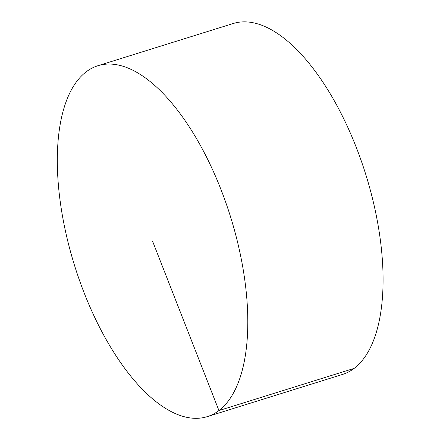 <?xml version="1.0" encoding="UTF-8"?>
<svg xmlns="http://www.w3.org/2000/svg" width="440" height="440" viewBox="0 0 440 440"><rect width="100%" height="100%" fill="white"/><g stroke="black" fill="none" stroke-linecap="round" stroke-linejoin="round"><path stroke-width="0.66" d="M97.829 65.747L233.107 23.546A183.777 81.713 72.7 0 1 356.202 147.208A183.777 81.713 72.7 0 1 342.568 374.424L207.295 416.625A183.777 81.713 72.7 0 1 74.558 265.524A183.777 81.713 72.7 0 1 97.829 65.747A183.777 81.713 72.7 0 1 220.93 189.409A183.777 81.713 72.7 0 1 207.295 416.625M354.216 368.368L218.944 410.564L152.565 241.186"/></g></svg>

